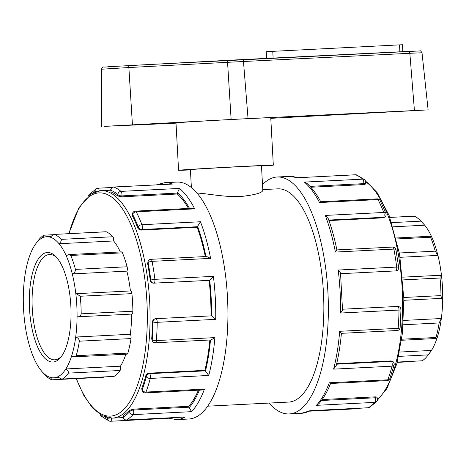 <?xml version="1.0" encoding="UTF-8"?>
<svg xmlns="http://www.w3.org/2000/svg" width="466" height="466" viewBox="0 0 466 466"><rect width="100%" height="100%" fill="white"/><g stroke="black" fill="none" stroke-linecap="round" stroke-linejoin="round"><path stroke-width="0.7" d="M176.014 123.152L103.97 126.379L231.124 119.494A50.555 0.431 -3.1 0 1 248.046 118.632L428.114 109.883L270.787 118.335M266.599 58.384L266.237 51.679L399.513 44.87L402.467 44.748L402.84 51.662M273.321 165.156L270.758 117.781A47.45 0.408 176.9 0 0 232.476 119.453A47.45 0.408 176.9 0 0 179.503 122.57A47.45 0.408 176.9 0 0 176.002 122.913L178.565 170.288A47.45 0.408 -3.1 0 1 182.066 169.944A47.45 0.408 -3.1 0 1 235.045 166.828A47.45 0.408 -3.1 0 1 273.321 165.156A47.45 0.408 -3.1 0 1 261.49 166.065M190.425 169.915A47.45 0.408 -3.1 0 1 178.565 170.288M196.99 193.052C205.856 193.326 225.299 197.409 240.963 196.495C254.984 194.934 262.265 192.877 262.807 190.332L261.478 165.797A35.585 0.303 176.9 0 0 232.767 167.049A35.585 0.303 176.9 0 0 193.035 169.391A35.585 0.303 176.9 0 0 190.408 169.647L191.38 187.553M130.416 290.982A3.163 1.194 87.1 0 1 130.596 290.941A3.163 1.194 87.1 0 1 131.919 293.632A73.809 27.878 87.1 0 1 132.868 311.212L81.195 313.834C80.7 315.96 79.325 316.962 77.065 316.833A70.646 26.684 87.1 0 1 75.696 337.04L130.299 334.273A3.163 1.194 87.1 0 1 131.016 338.572A73.809 27.878 87.1 0 1 127.888 353.088L76.208 355.704L74.461 356.828L71.589 356.1A70.646 26.684 87.1 0 1 65.828 368.961L120.432 366.194A3.163 1.194 87.1 0 1 120.094 370.493A73.809 27.878 87.1 0 1 114.077 376.4L62.403 379.021C61.221 379.114 59.73 378.345 57.935 376.714A70.646 26.684 87.1 0 1 53.759 377.821A70.646 26.684 87.1 0 1 49.99 377.314A70.646 26.684 87.1 0 1 42.575 372.235A70.646 26.684 87.1 0 1 41.317 370.802A70.646 26.684 87.1 0 1 34.222 358.913A70.646 26.684 87.1 0 1 28.088 340.623A70.646 26.684 87.1 0 1 24.552 320.783A70.646 26.684 87.1 0 1 23.3 297.704A70.646 26.684 87.1 0 1 24.669 277.491A70.646 26.684 87.1 0 1 28.781 258.432A70.646 26.684 87.1 0 1 34.536 245.57A70.646 26.684 87.1 0 1 36.045 243.403A70.646 26.684 87.1 0 1 42.435 237.817A70.646 26.684 87.1 0 1 46.612 236.711A70.646 26.684 87.1 0 1 50.38 237.217C51.988 235.412 53.386 234.474 54.569 234.41L106.248 231.788A73.809 27.878 87.1 0 1 112.848 236.751A3.163 1.194 87.1 0 1 113.652 240.963A70.646 26.684 87.1 0 1 120.339 251.96M42.435 237.817C43.827 236.029 44.287 235.161 43.816 235.219L53.421 234.666M43.816 235.219A73.809 27.878 -92.9 0 0 38.34 240.392L36.045 243.403M45.045 374.868A73.809 27.878 -92.9 0 0 45.155 374.996A73.809 27.878 -92.9 0 0 51.644 379.831C52.122 379.796 51.569 378.957 49.99 377.314M104 376.977A3.163 1.194 87.1 0 1 103.545 377.256L51.644 379.831M114.077 376.4A3.163 1.194 87.1 0 1 113.838 376.481L62.403 379.021A73.809 27.878 -92.9 0 0 68.415 373.115L120.094 370.493M57.935 376.714A70.646 26.684 87.1 0 0 65.828 368.961C67.803 370.418 68.665 371.798 68.415 373.115M397.277 362.123L422.184 360.795L397.294 362.059M411.431 361.604L412.579 361.348M127.888 353.088A3.163 1.194 87.1 0 1 127.055 354.166L74.461 356.828M76.208 355.704A73.809 27.878 -92.9 0 0 79.342 341.188L131.016 338.572M71.589 356.1A70.646 26.684 87.1 0 0 75.696 337.04C77.921 337.722 79.133 339.102 79.342 341.188M398.663 356.385L428.202 354.888L431.464 350.438A70.646 26.684 -92.9 0 0 437.219 337.582L436.083 338.514L435.995 337.483L401.692 339.219M428.202 354.888A73.809 27.878 87.1 0 1 427.66 355.616L429.955 352.611A70.646 26.684 -92.9 0 0 431.464 350.438L399.572 352.057M427.66 355.616A73.809 27.878 87.1 0 1 422.184 360.795M132.868 311.212A3.163 1.194 87.1 0 1 131.826 314.084L77.065 316.833A70.646 26.684 87.1 0 0 75.818 293.749L76.436 293.685L80.245 296.248L131.919 293.632M81.195 313.834A73.809 27.878 -92.9 0 0 80.245 296.248M403.177 324.785L439.123 322.961L441.331 318.523A70.646 26.684 -92.9 0 0 442.7 298.31L403.888 300.302M402.904 279.909L440.026 278.027C440.015 275.936 440.492 275.004 441.448 275.231A70.646 26.684 -92.9 0 1 442.7 298.31C441.768 298.601 441.197 297.704 440.976 295.607L403.836 297.489M437.219 337.582A70.646 26.684 -92.9 0 0 441.331 318.523L403.463 320.439M439.123 322.961A73.809 27.878 87.1 0 1 435.995 337.483M112.848 236.751L61.174 239.367C61.564 240.613 60.854 242.07 59.048 243.73A70.646 26.684 87.1 0 1 66.149 255.618L68.98 254.564L121.539 251.902A3.163 1.194 87.1 0 1 122.459 252.846A73.809 27.878 87.1 0 1 127.125 266.779A3.163 1.194 87.1 0 1 126.88 271.142A70.646 26.684 87.1 0 1 130.416 290.947M127.125 266.779L75.451 269.395C75.469 271.474 74.414 272.983 72.277 273.909L126.88 271.142M75.451 269.395A73.809 27.878 -92.9 0 0 70.78 255.461L122.459 252.846M68.98 254.564L70.78 255.461M66.149 255.618A70.646 26.684 87.1 0 1 72.277 273.909A70.646 26.684 87.1 0 1 75.818 293.749M402.665 277.159L441.448 275.231A70.646 26.684 -92.9 0 0 437.912 255.391L435.232 251.168L399.385 252.986M396.42 238.971L430.567 237.241L430.532 236.25L431.778 237.101A70.646 26.684 -92.9 0 1 437.912 255.391L400.131 257.302M440.026 278.027A73.809 27.878 87.1 0 1 440.976 295.607M50.38 237.217A70.646 26.684 87.1 0 1 59.048 243.73L113.652 240.963M61.174 239.367A73.809 27.878 -92.9 0 0 54.569 234.41L106.021 231.748A3.163 1.194 87.1 0 1 106.248 231.788M431.778 237.101A70.646 26.684 -92.9 0 0 424.683 225.206L420.955 221.14L391.725 222.626M389.885 217.424L414.356 216.183A73.809 27.878 87.1 0 1 420.845 221.018L423.425 223.779A70.646 26.684 -92.9 0 1 424.683 225.206L393.077 226.808M414.356 216.183L389.861 217.372M430.567 237.241A73.809 27.878 87.1 0 1 435.232 251.168M125.902 354.224A70.646 26.684 87.1 0 1 120.432 366.194M131.668 314.096A70.646 26.684 87.1 0 1 130.299 334.273M61.914 355.774A52.722 19.916 87.1 0 1 54.802 359.822A52.722 19.916 87.1 0 1 32.259 308.416A52.722 19.916 87.1 0 1 49.285 254.529A52.722 19.916 87.1 0 1 49.466 254.518A52.722 19.916 87.1 0 1 56.957 257.82M47.217 252.52A54.831 20.714 -92.9 0 0 30.564 319.961A54.831 20.714 -92.9 0 0 61.157 356.834A54.831 20.714 -92.9 0 0 70.867 306.22A54.831 20.714 -92.9 0 0 56.089 256.848A54.831 20.714 -92.9 0 0 47.217 252.52M142.025 390.566A3.163 1.485 -15.5 0 1 142.147 389.873L141.769 388.504L142.025 390.566A3.163 3.163 0 0 0 145.235 392.885L201.836 390.013L204.481 389.104L145.98 392.069A3.163 2.213 -159.4 0 1 142.147 389.873A115.457 43.612 87.1 0 0 146.324 376.592A3.163 1.881 14.6 0 0 150.268 378.427L208.768 375.462L205.454 371.14A3.163 1.194 -92.9 0 0 205.273 370.849L204.894 370.348A113.873 43.018 -92.9 0 0 209.846 340.005M189.056 407.202L133.48 410.022L133.229 409.119L129.228 410.459L129.606 411.827A3.163 1.485 -15.5 0 1 133.48 410.022A3.163 1.194 87.1 0 1 133.09 414.623L191.596 411.659L189.167 407.68A3.163 1.194 -92.9 0 0 189.056 407.202L188.806 406.3A113.873 43.018 -92.9 0 0 198.411 390.188M123.123 415.445L123.21 417.053A115.457 43.612 87.1 0 0 129.606 411.827A3.163 2.749 43.1 0 0 133.09 414.623A118.62 44.806 -92.9 0 1 126.519 419.994A3.163 2.878 -120.1 0 1 123.21 417.053L123.123 415.445A113.873 43.018 87.1 0 0 129.228 410.459M145.753 375.829L146.324 376.592A3.163 2.551 -36.7 0 1 149.697 373.662L149.318 373.161C147.501 373.417 146.312 374.303 145.753 375.829A113.873 43.018 87.1 0 1 141.769 388.504M188.503 208.442A113.873 43.018 -92.9 0 0 177.307 194.013L121.731 196.827L117.613 195.953A113.873 43.018 87.1 0 0 111.013 191.922L110.925 190.314A3.163 2.883 -68 0 1 113.902 187.047L172.403 184.082A118.62 44.806 -92.9 0 0 164.597 182.701L176.789 182.084A118.62 44.806 87.1 0 1 227.536 298.281A118.62 44.806 87.1 0 1 188.788 419.016L176.597 419.633A118.62 44.806 -92.9 0 0 185.019 417.029L126.519 419.994A3.163 1.194 87.1 0 1 126.292 420.064L185.019 417.029M330.644 383.349C327.307 391.813 323.392 398.605 318.901 403.725L316.397 405.338L374.897 402.374A3.163 1.194 -92.9 0 0 375.287 397.772A3.163 1.485 -15.5 0 1 377.384 398.587L377.064 397.428M322.187 399.548L375.037 396.869C376.755 396.863 377.373 397.213 376.883 397.912M329.281 382.784L330.441 383.501L387.042 380.635A3.163 1.194 -92.9 0 0 387.782 379.819L329.281 382.784A118.62 44.806 87.1 0 1 316.397 405.338M376.65 401.587L369.526 407.395A3.163 2.878 -120.1 0 1 368.321 407.744A118.62 44.806 87.1 0 0 374.897 402.374A3.163 2.749 43.1 0 0 376.65 401.587L376.65 401.587A3.163 3.163 0 0 0 377.384 398.587M387.042 380.635A3.163 3.163 0 0 0 389.844 378.59A3.163 2.213 -159.4 0 1 387.782 379.819A118.62 44.806 87.1 0 0 392.069 366.177A3.163 1.881 14.6 0 0 394.114 364.995A3.163 3.163 0 0 0 393.589 362.309A3.163 2.551 -36.7 0 0 391.498 361.418L336.551 364.202M262.498 184.67A118.62 44.806 87.1 0 1 276.798 177.022A118.62 44.806 87.1 0 1 277.212 176.998A118.62 44.806 87.1 0 1 327.965 293.196A118.62 44.806 87.1 0 1 289.211 413.93A118.62 44.806 87.1 0 1 269.109 403.073M152.644 341.496A3.163 2.551 -36.7 0 1 152.254 339.755L151.689 338.992L152.644 341.496A3.163 3.163 0 0 0 155.341 342.766L211.086 339.941L214.861 337.617L156.36 340.582A3.163 0.955 -175.5 0 1 152.254 339.755A115.457 43.612 87.1 0 0 153.081 321.983A3.163 0.507 0.9 0 0 157.211 322.321L215.711 319.356L211.616 315.89A3.163 1.194 -92.9 0 0 211.424 315.861A3.163 1.194 -92.9 0 0 211.413 315.861L155.86 318.674A3.163 1.194 87.1 0 1 155.848 318.674L155.848 318.674A3.163 1.194 87.1 0 1 157.211 322.321A118.62 44.806 -92.9 0 1 156.36 340.582A3.163 1.194 87.1 0 1 155.341 342.766M205.273 370.849L149.697 373.662A3.163 1.194 87.1 0 1 150.268 378.427A118.62 44.806 -92.9 0 1 145.98 392.069A3.163 1.194 87.1 0 1 145.235 392.885M152.475 322.029L153.081 321.983A3.163 2.93 -94.3 0 1 155.772 318.68L155.44 318.709C153.652 318.994 152.667 320.107 152.475 322.029A113.873 43.018 87.1 0 1 151.689 338.992M336.673 363.672L391.125 360.911L393.147 361.715L393.589 362.309M339.667 331.297A118.62 44.806 87.1 0 1 333.569 369.142L336.178 365.728C338.613 355.832 340.355 345.032 341.403 333.336L397.149 330.522A3.163 3.163 0 0 0 400.137 327.61A3.163 0.955 -175.5 0 1 398.168 328.332L339.667 331.297L341.159 333.167M333.569 369.142L392.069 366.177A3.163 1.194 -92.9 0 0 391.498 361.418L391.125 360.911M342.271 309.273C342.702 310.007 342.12 311.259 340.518 313.036L399.018 310.071A3.163 0.507 0.9 0 0 400.976 309.64A3.163 3.163 0 0 0 397.655 306.43A3.163 1.194 -92.9 0 0 397.644 306.43L342.51 309.22L397.655 306.43A3.163 1.194 -92.9 0 1 399.018 310.071A118.62 44.806 87.1 0 1 398.168 328.332A3.163 1.194 -92.9 0 1 397.149 330.522M153.512 283.177L153.914 283.147A3.163 2.93 -94.3 0 1 150.815 280.136L150.209 280.183C150.605 282.07 151.706 283.066 153.512 283.177L209.49 280.328A3.163 1.194 -92.9 0 0 209.688 280.27L213.387 276.361L154.881 279.326A3.163 1.194 87.1 0 1 153.914 283.147L209.49 280.328M154.881 279.326A3.163 0.559 172.9 0 0 150.815 280.136A115.457 43.612 87.1 0 0 148.077 262.632A3.163 1.008 -10.8 0 1 152.067 261.344L210.574 258.38L206.613 256.498L150.844 259.323A3.163 1.194 87.1 0 1 152.067 261.344A118.62 44.806 -92.9 0 1 154.881 279.326M147.6 263.476L148.077 262.632A3.163 2.522 -150.3 0 1 148.258 260.913L147.6 263.476A113.873 43.018 87.1 0 1 150.209 280.183M395.448 270.921L395.785 270.892A3.163 2.93 -94.3 0 1 395.721 270.897A3.163 1.194 -92.9 0 0 396.688 267.076L338.188 270.041C339.976 271.637 340.693 272.843 340.343 273.653M395.384 270.921L340.588 273.699L395.319 270.927M395.785 270.892A3.163 3.163 0 0 0 398.686 267.35A3.163 0.559 172.9 0 0 396.688 267.076A118.62 44.806 87.1 0 0 393.875 249.094A3.163 1.008 -10.8 0 1 395.919 249.642A3.163 3.163 0 0 0 392.652 247.073L336.889 249.904C334.582 238.452 331.687 227.996 328.204 218.537L325.245 215.432A118.62 44.806 87.1 0 1 335.374 252.059L393.875 249.094A3.163 1.194 -92.9 0 0 392.652 247.073M141.571 230.082L141.891 229.522A3.163 2.522 -150.3 0 1 138.221 226.983L137.738 227.827C138.454 229.26 139.73 230.012 141.571 230.082L197.147 227.268L197.468 226.709A3.163 1.194 -92.9 0 0 197.613 226.394L200.444 221.752L141.944 224.717A3.163 1.194 87.1 0 1 141.891 229.522L197.468 226.709M141.944 224.717A3.163 1.922 158.9 0 0 138.221 226.983A115.457 43.612 87.1 0 0 132.647 214.436A3.163 2.248 -27.2 0 1 136.218 211.826L194.718 208.867L192.056 208.261L135.414 211.133A3.163 1.194 87.1 0 1 136.218 211.826A118.62 44.806 -92.9 0 1 141.944 224.717M132.42 215.851L132.647 214.436A3.163 1.439 -170.9 0 1 132.449 213.783L132.42 215.851A113.873 43.018 87.1 0 1 137.738 227.827M328.757 220.063L383.693 217.278L383.378 217.832L385.324 216.812L385.697 216.154A3.163 2.522 -150.3 0 1 383.693 217.278A3.163 1.194 -92.9 0 0 383.745 212.467L325.245 215.432M336.656 250.12L335.374 252.059M385.697 216.154A3.163 3.163 0 0 0 385.9 213.451A3.163 1.922 158.9 0 0 383.745 212.467A118.62 44.806 87.1 0 0 378.025 199.582A3.163 2.248 -27.2 0 1 380.192 200.596A3.163 3.163 0 0 0 377.221 198.883L320.573 201.749L319.519 202.541L378.025 199.582A3.163 1.194 -92.9 0 0 377.221 198.883M177.307 194.013L177.459 193.081A3.163 1.194 -92.9 0 0 177.517 192.592L179.503 188.421L121.003 191.386A3.163 1.194 87.1 0 1 121.882 195.895A3.163 1.439 -170.9 0 1 117.84 194.543L117.613 195.953M172.403 184.082L113.692 187.012A3.163 1.194 87.1 0 1 113.902 187.047A118.62 44.806 -92.9 0 1 121.003 191.386A3.163 2.767 129.5 0 0 117.84 194.543A115.457 43.612 87.1 0 0 110.925 190.314L111.013 191.922M365.501 183.849L365.693 182.649A3.163 1.439 -170.9 0 1 363.69 183.645A3.163 1.194 -92.9 0 0 362.81 179.142L304.304 182.101L306.896 183.359C311.935 187.786 316.577 193.961 320.812 201.889M365.268 183.412C365.827 184.023 365.251 184.414 363.538 184.583L310.828 187.25M365.693 182.649A3.163 3.163 0 0 0 364.581 179.707L364.581 179.707A3.163 2.767 129.5 0 0 362.81 179.142A118.62 44.806 87.1 0 0 355.709 174.797A3.163 2.883 -68 0 1 356.84 174.989L356.84 174.989A3.163 3.163 0 0 0 355.5 174.762L297.203 177.762L355.709 174.797A3.163 1.194 -92.9 0 0 355.5 174.762M96.701 191.404L95.134 191.503L95.157 191.928M112.195 187.472L97.901 188.2A3.163 3.163 0 0 0 96.474 188.619A3.163 2.878 59.9 0 1 97.679 188.27A3.163 1.194 87.1 0 1 97.901 188.2A3.163 1.194 87.1 0 1 99.223 190.85M88.715 195.749A3.163 2.749 -136.9 0 1 89.35 194.427L96.474 188.619A3.163 2.878 59.9 0 0 95.134 191.503A115.457 43.612 87.1 0 0 92.99 192.912M88.581 195.86A3.163 3.163 0 0 1 89.35 194.427L89.35 194.427A3.163 2.749 -136.9 0 1 91.103 193.635M103.19 416.872A3.163 2.767 -50.5 0 1 101.419 416.307L101.419 416.307A3.163 2.767 -50.5 0 1 100.545 414.798M107.384 417.67L107.419 418.241A3.163 2.883 112 0 0 109.161 421.025L109.161 421.025A3.163 3.163 0 0 0 110.5 421.252A3.163 1.194 87.1 0 0 111.537 418.153M383.378 217.832L328.944 220.593M133.229 409.119L188.806 406.3M149.318 373.161L204.894 370.348M211.016 315.884A113.873 43.018 -92.9 0 0 209.088 280.363M205.32 256.562A113.873 43.018 -92.9 0 0 197.147 227.268M176.597 419.633L167.748 417.961M104.326 416.709A115.457 43.612 87.1 0 0 107.419 418.241L109.993 418.084M368.099 407.814A3.163 1.194 -92.9 0 0 368.321 407.744L309.82 410.709L368.099 407.814A3.163 3.163 0 0 0 369.526 407.395M352.098 408.967A3.163 1.194 -92.9 0 0 352.308 409.002A3.163 1.194 -92.9 0 0 352.861 408.589M262.766 189.604L277.812 188.841A106.755 40.326 87.1 0 1 323.491 293.423A106.755 40.326 87.1 0 1 288.611 402.082L207.69 406.183M227.14 60.359A45.447 0.39 176.9 0 1 242.343 59.584A2.109 1.031 87.2 0 1 242.355 59.584A2.109 1.031 87.2 0 1 243.479 61.506L409.847 53.299A2.109 1.031 -92.8 0 0 408.723 51.377A2.109 1.031 -92.8 0 0 408.711 51.377L242.367 59.584M414.414 110.425L409.847 53.299L418.742 52.891L422.015 52.815L428.114 109.883M132.426 124.707L128.866 67.535L227.565 62.322A2.109 0.326 -93 0 0 227.134 60.364L108.252 66.737C102.06 67.867 103.388 65.45 101.419 69.224L128.866 67.535A2.109 0.326 -93 0 0 128.435 65.572A2.109 0.326 -93 0 0 128.435 65.578M422.015 52.815C420.862 51.027 420.198 50.398 420.017 50.928L128.435 65.572M231.124 119.494L227.565 62.322A47.549 0.408 -3.1 0 1 243.479 61.506L248.046 118.632M399.892 51.808L399.513 44.87M273.128 58.064L272.761 51.289M199.378 390.141A115.457 43.612 87.1 0 1 189.167 407.68M191.596 411.659A118.62 44.806 -92.9 0 0 204.481 389.104M156.506 184.839L164.597 182.701A118.62 44.806 -92.9 0 0 164.183 182.724M194.718 208.867A118.62 44.806 -92.9 0 0 179.503 188.421M210.574 258.38A118.62 44.806 -92.9 0 0 200.444 221.752M215.711 319.356A118.62 44.806 -92.9 0 0 213.387 276.361M208.768 375.462A118.62 44.806 -92.9 0 0 214.861 337.617M375.037 396.869L375.287 397.772L321.499 400.498M309.82 410.709A118.62 44.806 87.1 0 1 301.403 413.313L310.502 410.651M338.188 270.041A118.62 44.806 87.1 0 1 340.518 313.036M304.304 182.101A118.62 44.806 87.1 0 1 319.519 202.541M277.212 176.998L289.403 176.381A118.62 44.806 87.1 0 1 297.203 177.762M210.486 339.976A115.457 43.612 87.1 0 1 205.454 371.14M209.688 280.27A115.457 43.612 87.1 0 1 211.616 315.89M197.613 226.394A115.457 43.612 87.1 0 1 205.966 256.533M121.731 196.827L121.882 195.895L177.459 193.081M177.517 192.592A115.457 43.612 87.1 0 1 189.499 208.389M310.012 186.365L363.69 183.645L363.538 184.583M365.711 181.787A113.873 43.018 87.1 0 1 402.17 288.396A113.873 43.018 87.1 0 1 377.495 399.589M69.055 233.617A111.764 42.22 87.1 0 1 98.74 192.901A111.764 42.22 87.1 0 1 145.503 348.813A111.764 42.22 87.1 0 1 76.401 378.631M76.139 378.642L83.798 395.442L92.588 408.006L102.252 415.759L112.492 418.13A113.873 43.018 -92.9 0 0 149.697 302.224A113.873 43.018 -92.9 0 0 100.976 190.676A113.873 43.018 -92.9 0 0 100.574 190.699M101.419 69.224L101.518 126.612M42.575 372.235L45.155 374.996M411.699 361.645L397.207 362.379M401.546 340.262L436.083 338.514M130.596 290.941L76.436 293.685M430.532 236.25L396.182 237.992M58.955 377.559L53.759 377.821M51.079 236.483L46.612 236.711M289.211 413.93L301.403 413.313M389.844 378.59L394.114 364.995M400.137 327.61L400.976 309.64M211.424 315.861L155.848 318.674M342.504 309.692L340.53 273.192M398.686 267.35L395.919 249.642M150.844 259.323A3.163 3.163 0 0 0 148.258 260.913M385.9 213.451L380.192 200.596M135.414 211.133A3.163 3.163 0 0 0 132.449 213.783M364.581 179.707L356.84 174.989M113.692 187.012A3.163 3.163 0 0 0 110.692 190.338M289.403 176.381L297.832 177.75M100.376 414.693A3.163 3.163 0 0 0 101.419 416.307L109.161 421.025M168.331 418.322L110.5 421.252M122.972 417.076A3.163 3.163 0 0 0 126.292 420.064M353.805 408.542A3.163 3.163 0 0 1 352.308 409.002L309.494 411.175M365.624 181.321L366.928 182.183L377.14 192.615L389.075 215.315L399.589 254.127L403.865 298.892L402.397 333.353L396.84 363.754L386.978 388.423L377.419 400.154M110.692 190.18L100.534 190.699L91.336 193.862L78.981 207.655L68.793 233.635M112.492 418.13L123.047 417.594"/></g></svg>
